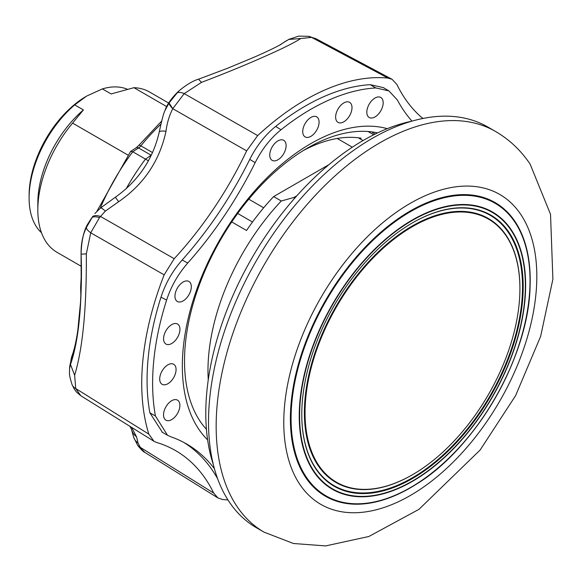 <?xml version="1.0" encoding="UTF-8"?>
<svg xmlns="http://www.w3.org/2000/svg" width="582" height="582" viewBox="0 0 582 582"><rect width="100%" height="100%" fill="white"/><g stroke="black" fill="none" stroke-linecap="round" stroke-linejoin="round"><path stroke-width="0.87" d="M179.882 330.452A11.567 6.678 120 0 0 177.474 323.978A11.567 6.678 120 0 0 169.027 326.713A11.567 6.678 120 0 0 163.637 337.625A11.567 6.678 120 0 0 165.906 344.02A11.567 6.678 120 0 0 174.396 341.459A11.567 6.678 120 0 0 179.882 330.452M159.759 377.871A11.567 6.678 120 0 0 162.029 384.258A11.567 6.678 120 0 0 170.519 381.705A11.567 6.678 120 0 0 176.011 370.698A11.567 6.678 120 0 0 173.596 364.223A11.567 6.678 120 0 0 165.157 366.958A11.567 6.678 120 0 0 159.759 377.871M163.586 413.737A11.567 6.678 120 0 0 165.855 420.124A11.567 6.678 120 0 0 174.345 417.57A11.567 6.678 120 0 0 179.831 406.563A11.567 6.678 120 0 0 177.423 400.089A11.567 6.678 120 0 0 168.976 402.817A11.567 6.678 120 0 0 163.586 413.737M191.26 287.879A11.567 6.678 120 0 0 188.852 281.412A11.567 6.678 120 0 0 180.405 284.14A11.567 6.678 120 0 0 175.015 295.052A11.567 6.678 120 0 0 177.277 301.447A11.567 6.678 120 0 0 185.767 298.886A11.567 6.678 120 0 0 191.26 287.879M374.044 117.419A11.567 6.678 120 0 0 382.381 107.292A11.567 6.678 120 0 0 380.708 97.427A11.567 6.678 120 0 0 375.95 97.558A11.567 6.678 120 0 0 367.657 107.554A11.567 6.678 120 0 0 369.141 117.462A11.567 6.678 120 0 0 374.044 117.419M278.887 140.4A11.567 6.678 120 0 0 270.594 150.403A11.567 6.678 120 0 0 272.078 160.312A11.567 6.678 120 0 0 276.974 160.268A11.567 6.678 120 0 0 285.311 150.141A11.567 6.678 120 0 0 283.645 140.277A11.567 6.678 120 0 0 278.887 140.4M311.857 116.953A11.567 6.678 120 0 0 303.564 126.949A11.567 6.678 120 0 0 305.048 136.857A11.567 6.678 120 0 0 309.944 136.814A11.567 6.678 120 0 0 318.281 126.687A11.567 6.678 120 0 0 316.615 116.822A11.567 6.678 120 0 0 311.857 116.953M342.856 122.285A11.567 6.678 120 0 0 351.201 112.159A11.567 6.678 120 0 0 349.527 102.294A11.567 6.678 120 0 0 344.77 102.425A11.567 6.678 120 0 0 336.476 112.421A11.567 6.678 120 0 0 337.96 122.329A11.567 6.678 120 0 0 342.856 122.285M162.356 432.302L149.865 412.769L155.445 415.999L167.507 435.263L171.013 436.849A269.932 155.845 120 0 1 186.604 443.979A269.932 155.845 120 0 1 214.409 468.67M160.996 297.147C165.506 283.303 172.57 270.928 182.188 260.008L187.746 263.035C178.114 274.006 171.072 286.359 166.605 300.094L160.996 297.147A223.794 129.211 120 0 0 149.865 412.769M280.997 129.786C270.543 138.254 261.929 149.218 255.149 162.684L249.773 159.381C256.567 145.878 265.203 134.886 275.672 126.418L280.997 129.786A223.663 129.131 120 0 1 375.797 87.94L370.239 84.674L383.385 87.635L388.907 90.901L375.797 87.94M411.998 121.136A269.932 155.845 120 0 1 397.317 99.929L388.907 90.901M183.847 442.451A269.932 155.845 -60 0 1 217.646 478.775M249.773 159.381A269.932 155.845 -60 0 1 182.188 260.008M187.746 263.035A269.932 155.845 120 0 0 255.149 162.684M370.239 84.674A223.794 129.211 120 0 0 275.672 126.418M422.867 118.481A258.684 149.348 -60 0 1 396.924 84.528L392.064 79.297L387.968 78.083A231.338 133.562 120 0 0 324.436 90.166A231.338 133.562 120 0 0 257.695 135.584L246.652 150.862A258.684 149.348 -60 0 1 174.214 258.706L164.153 274.85A231.338 133.562 120 0 0 148.817 434.136L153.968 441.287L156.529 442.436A258.684 149.348 -60 0 1 177.896 451.996A258.684 149.348 -60 0 1 213.703 493.07L217.959 497.952L222.659 499.516A231.338 133.562 120 0 0 227.94 499.887M166.605 300.094A223.663 129.131 120 0 0 155.445 415.999M361.138 138.21A161.963 93.506 120 0 0 312.432 146.111A161.963 93.506 120 0 0 303.193 150.629M164.604 111.227L169.071 102.941L172.759 108.689C169.289 115.498 167.034 123.013 165.994 131.234A15.423 2.597 -167.6 0 0 159.272 131.918L159.272 131.918C162.756 115.629 163.891 113.279 164.604 111.227M165.994 131.234C159.635 160.828 143.856 184.319 118.655 201.714L115.374 197.211L100.511 208.036A15.423 2.313 50.5 0 1 105.342 211.12L99.522 217.595A15.423 5.616 -148.5 0 0 92.08 217.537L92.647 216.577A15.423 6.206 33.3 0 1 100.431 216.402L174.214 258.706M118.655 201.714L105.342 211.12M92.647 216.577L88.1 223.488C83.852 230.166 81.509 240.395 81.08 254.174L81.08 254.167M137.388 444.83L133.62 437.206A15.423 13.408 -19.3 0 0 133.62 437.213A15.423 13.408 -19.3 0 0 138.058 443.062L140.749 448.242A15.423 10.04 144.2 0 1 138.261 446.125L137.388 444.83A15.423 9.829 -32.3 0 0 140.175 447.282L213.703 493.07M133.62 437.213L131.437 429.203A15.423 14.441 -14.1 0 0 136.566 436.871L138.058 443.062M165.223 109.7C167.354 104.003 171.719 97.936 178.31 91.498L169.071 102.941A15.423 3.703 36.1 0 0 172.759 108.689L184.203 93.615L257.695 135.584M286.926 40.449L286.046 41.024A30.846 28.984 -126.2 0 0 283.325 42.777L283.325 42.777A30.846 28.984 -126.2 0 0 283.303 42.792M286.046 41.024L279.491 45.185M280.604 44.574L283.863 42.399M70.822 361.451L69.767 366.049L69.542 368.675L70.48 364.478C78.839 340.419 82.382 303.644 81.109 254.138C80.898 244.084 82.666 235.193 86.412 227.475L92.08 217.537C84.572 227.431 80.905 239.653 81.08 254.189L81.102 254.727C82.797 296.005 78.163 344.18 70.822 361.451A30.846 26.561 -159.4 0 1 72.219 355.246L72.124 355.507M99.522 217.595L90.719 232.8L86.332 253.861C86.667 307.878 82.775 348.356 74.641 375.281L70.48 364.478L72.03 355.769M140.749 448.242L144.816 452.374C143.798 452.127 141.608 450.039 138.261 446.125M131.663 427.406L136.566 436.871M392.072 79.297L315.859 38.652L311.596 37.379L300.829 38.528C293.517 43.148 281.062 49.31 263.45 57C245.597 64.958 224.958 73.412 201.525 82.368L184.203 93.615A15.423 6.751 43.1 0 0 176.513 93.338L179.234 90.654C186.713 84.514 193.217 80.672 198.746 79.123L227.948 68.116L255.309 56.701C267.109 51.478 275.497 47.455 280.48 44.639M315.859 38.652L308.445 36.31A15.423 11.342 97.6 0 1 311.596 37.379L387.968 78.083M300.829 38.528L288.803 39.438L298.573 36.128L308.445 36.31M74.641 375.281L75.725 388.55L80.833 395.753L76.642 392.246L74.081 388.791L72.008 384.484A15.423 10.258 159.5 0 0 75.725 388.55L148.817 434.136M69.498 369.25L69.542 368.675M169.624 102.09L176.513 93.338M164.153 274.85L90.719 232.8A15.423 4.03 -154.6 0 1 86.412 227.475M206.428 429.312A173.916 100.41 -60 0 1 184.516 361.058A173.916 100.41 -60 0 1 307.492 148.061A173.916 100.41 -60 0 1 321.875 140.728A173.916 100.41 -60 0 1 377.558 132.907M207.614 439.847A181.628 104.862 -60 0 1 199.626 281.797A181.628 104.862 -60 0 1 325.782 135.999A181.628 104.862 -60 0 1 387.27 128.666M306.045 148.905L309.544 146.999A169.675 97.958 120 0 0 305.987 148.941M96.852 211.375L130.564 151.516L132.769 151.778L148.417 160.814M127.96 155.074L72.59 123.108A92.545 53.435 120 0 0 37.823 209.935A92.545 53.435 120 0 0 56.992 252.297L81.385 266.381M72.59 123.108L83.415 109.933A84.063 48.539 120 0 0 37.823 203.002L37.823 209.935M83.415 109.933L74.692 104.891A84.063 48.539 120 0 0 29.1 197.967A84.063 48.539 120 0 0 41.497 232.764M74.692 104.891L86.362 96.27A80.978 46.756 120 0 0 29.1 195.45L29.1 197.967M368.02 131.503L373.709 134.784M208.261 379.842A168.904 97.514 -60 0 1 281.273 200.986L293.83 197.516L296.878 195.756M231.738 221.938L246.542 230.487A168.904 97.514 -60 0 1 273.635 196.578L281.273 200.986M168.7 103.058L149.545 92A92.545 53.435 120 0 0 133.94 87.686L166.699 106.601M127.225 89.199A84.063 48.539 120 0 0 102.396 88.901L111.118 93.942L133.94 87.686M86.907 95.957L102.396 88.901M294.492 198.447L293.83 197.516M328.917 164.662L273.635 196.578M151.516 154.754A46.276 26.714 -60 0 1 145.464 159.104A159.65 92.174 -60 0 0 126.229 188.612M213.383 464.749A222.891 128.687 -60 0 1 363.401 140.349A222.891 128.687 -60 0 1 411.721 121.216M385.662 486.283A151.931 87.722 -60 0 1 308.445 379.762A151.931 87.722 -60 0 1 439.301 215.064A151.931 87.722 -60 0 1 519.915 288.643A151.931 87.722 -60 0 1 412.485 474.723A151.931 87.722 -60 0 1 385.662 486.283M412.318 474.817A152.397 87.984 -60 0 1 412.158 474.912A152.397 87.984 -60 0 1 385.248 486.508A152.397 87.984 -60 0 1 307.805 379.66A152.397 87.984 -60 0 1 439.054 214.46A152.397 87.984 -60 0 1 519.915 288.265A152.397 87.984 -60 0 1 519.915 288.454M301.774 414.399A156.1 90.123 120 0 0 384.6 489.811A156.1 90.123 120 0 0 519.035 320.595A156.1 90.123 120 0 0 439.708 211.157A156.1 90.123 120 0 0 412.318 222.935M384.84 490.415A156.565 90.392 120 0 0 519.682 320.697A156.565 90.392 120 0 0 440.123 210.931A156.565 90.392 120 0 0 412.478 222.841A156.565 90.392 120 0 0 301.774 414.588A156.565 90.392 120 0 0 384.84 490.415M380.366 500.775A169.58 97.907 120 0 0 415.73 484.595A169.58 97.907 120 0 0 530.086 286.519A169.58 97.907 120 0 0 440.239 198.055A169.58 97.907 120 0 0 294.186 381.879A169.58 97.907 120 0 0 380.366 500.775M264.075 532.159L256.436 527.75A231.374 133.584 -60 0 1 292.026 208.894A231.374 133.584 -60 0 1 487.811 127L495.442 131.408C509.315 139.491 520.861 150.374 530.093 164.051L550.521 214.292L552.9 279.171L540.634 336.381L515.579 395.673L480.099 450.053L418.953 509.345L368.85 536.495L325.644 545.916L293.452 543.501L264.075 532.159A231.374 133.584 -60 0 1 237.107 506.631A231.374 133.584 -60 0 1 299.665 213.303A231.374 133.584 -60 0 1 495.442 131.408M198.557 79.276L201.525 82.368M86.332 253.861L81.08 254.189L81.204 287.05L80.512 302.356L77.923 329.237C77.231 334.89 75.165 347.192 72.219 355.246M246.652 150.862L172.759 108.689M151.022 155.154L138.567 147.959L132.769 151.778A158.879 91.73 120 0 0 100.199 208.298M363.059 140.546L358.316 137.803M252.508 222.026L237.682 213.463M160.996 124.068A154.245 89.053 120 0 0 140.859 145.842A7.712 4.452 -60 0 1 138.567 147.959A4.627 2.481 56.7 0 0 136.253 147.733L138.88 145.289A4.627 1.018 39.2 0 1 140.859 145.842L152.513 152.571M352.321 147.188L337.204 138.465M263.675 207.781L248.783 199.182M440.661 208.174A159.65 92.174 120 0 0 303.171 381.239A159.65 92.174 120 0 0 384.295 493.165A159.65 92.174 120 0 0 521.792 320.107A159.65 92.174 120 0 0 440.661 208.174M384.171 493.536A160.086 92.429 120 0 0 522.054 319.991A160.086 92.429 120 0 0 440.698 207.752A160.086 92.429 120 0 0 302.822 381.297A160.086 92.429 120 0 0 384.171 493.536M380.73 500.367A168.955 97.543 120 0 0 526.244 317.212A168.955 97.543 120 0 0 440.385 198.76A168.955 97.543 120 0 0 294.87 381.908A168.955 97.543 120 0 0 380.73 500.367M299.977 484.631A178.929 103.305 -60 0 1 348.356 257.79A178.929 103.305 -60 0 1 520.621 214.191A178.929 103.305 -60 0 1 472.242 441.04A178.929 103.305 -60 0 1 299.977 484.631M167.514 435.256L161.941 432.07M100.511 208.036L94.902 213.514M283.609 42.573L279.418 45.221M289.465 39.009L283.79 42.442M69.767 366.049L72.001 355.849M131.437 429.203L129.975 426.359M69.542 368.69C69.585 374.43 68.683 373.564 72.008 384.484M115.374 197.211C138.429 180.791 153.059 159.024 159.272 131.918M178.318 91.483L179.227 90.661M423.201 118.408L422.088 117.819M217.959 497.959L144.816 452.381M153.968 441.294L80.833 395.76M80.869 295.78L80.643 287.704L81.422 272.005M375.128 134.078L372.473 132.543M136.253 147.733L130.724 151.371M138.88 145.289L161.716 121.027M519.915 288.643L519.915 288.265M415.73 484.595C475.923 448.235 528.689 356.831 530.086 286.519"/></g></svg>
